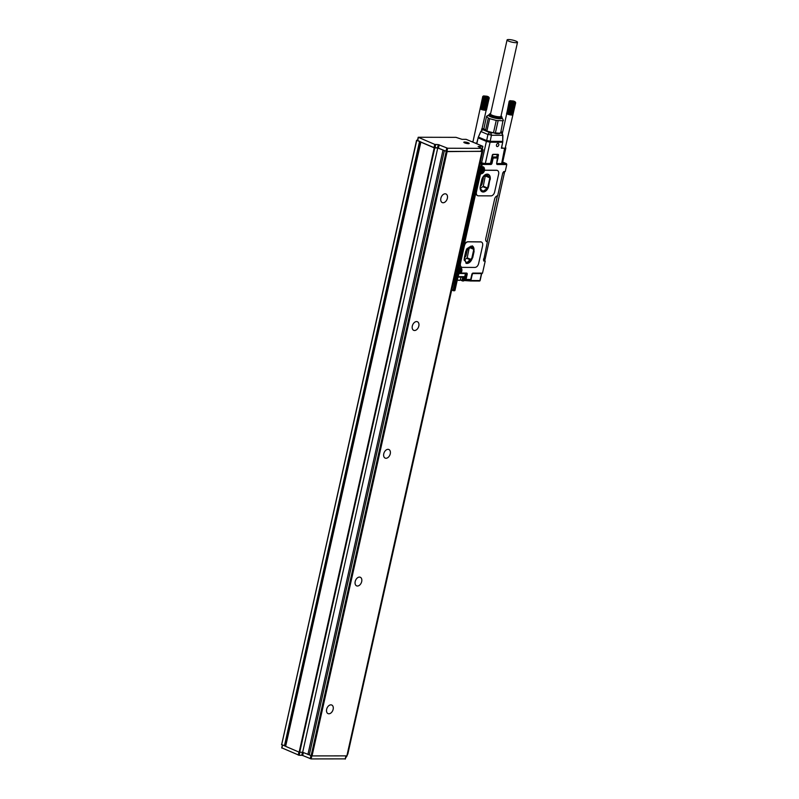 <?xml version="1.0" encoding="UTF-8"?>
<svg xmlns="http://www.w3.org/2000/svg" width="799" height="799" viewBox="0 0 799 799"><rect width="100%" height="100%" fill="white"/><g stroke="black" fill="none" stroke-linecap="round" stroke-linejoin="round"><path stroke-width="1.2" d="M281.687 744.498L416.569 140.254L417.547 140.205M416.569 140.254L434.037 147.595L437.562 147.805L438.271 144.609L434.756 144.399L418.207 137.258L455.969 137.348L461.962 139.326L466.137 139.336L482.686 146.227L478.122 146.507L481.707 148.364L447.66 148.234L438.271 144.609M417.687 140.394L420.434 141.773L285.553 746.156M281.488 744.548L285.573 746.066M281.897 747.894L299.176 755.285L301.772 755.295L302.441 752.298M420.683 142.072L285.633 746.266L420.893 141.972M420.594 142.002L434.217 147.865L437.742 147.995L446.022 151.231L446.941 151.43L447.66 148.234M437.562 147.805L444.454 150.562M463.929 142.452A2.767 0.559 12.6 0 0 466.836 143.49A2.767 0.559 12.6 0 0 469.213 143.45A2.767 0.559 12.6 0 0 469.113 143.251A2.767 0.559 12.6 0 0 466.207 142.212A2.767 0.559 12.6 0 0 463.82 142.242A2.767 0.559 12.6 0 0 463.929 142.452M444.364 150.631L309.283 754.935L312.049 755.914L447.12 151.62L444.644 150.641M447.12 151.62L481.238 151.271M482.886 149.812L347.815 754.106L483.075 149.763L481.567 149.812M483.075 149.763L482.206 149.323M446.941 151.43L481.028 151.381M303.34 752.588L302.691 755.494L311.151 758.92L345.238 758.87M302.691 755.494L301.772 755.295M312.049 755.914L346.876 755.874M285.523 746.296L299.136 752.169L302.661 752.298L309.303 754.835M437.742 147.995L302.661 752.298M442.976 150.242L307.905 754.536M330.896 704.848A4.674 3.106 -66.8 0 1 331.735 705.018A4.674 3.106 -66.8 0 1 332.973 709.941A4.674 3.106 -66.8 0 1 328.888 713.787A4.674 3.106 -66.8 0 1 328.049 713.617A4.674 3.106 -66.8 0 1 326.811 708.693A4.674 3.106 -66.8 0 1 330.896 704.848M359.45 577.088A4.674 3.106 -66.8 0 1 360.289 577.258A4.674 3.106 -66.8 0 1 361.528 582.181A4.674 3.106 -66.8 0 1 357.453 586.027A4.674 3.106 -66.8 0 1 356.604 585.857A4.674 3.106 -66.8 0 1 355.365 580.933A4.674 3.106 -66.8 0 1 359.45 577.088M388.004 449.328A4.674 3.106 -66.8 0 1 388.843 449.497A4.674 3.106 -66.8 0 1 390.092 454.421A4.674 3.106 -66.8 0 1 386.007 458.266A4.674 3.106 -66.8 0 1 385.168 458.097A4.674 3.106 -66.8 0 1 383.929 453.173A4.674 3.106 -66.8 0 1 388.004 449.328M416.569 321.568A4.674 3.106 -66.8 0 1 417.408 321.737A4.674 3.106 -66.8 0 1 418.646 326.661A4.674 3.106 -66.8 0 1 414.561 330.516A4.674 3.106 -66.8 0 1 413.722 330.347A4.674 3.106 -66.8 0 1 412.484 325.413A4.674 3.106 -66.8 0 1 416.569 321.568M445.123 193.807A4.674 3.106 -66.8 0 1 445.962 193.977A4.674 3.106 -66.8 0 1 447.2 198.901A4.674 3.106 -66.8 0 1 443.125 202.756A4.674 3.106 -66.8 0 1 442.276 202.586A4.674 3.106 -66.8 0 1 441.038 197.663A4.674 3.106 -66.8 0 1 445.123 193.807M470.821 246.132L473.797 249.358L471.5 259.655L467.175 257.807L464.159 260.144M467.175 257.807L469.403 246.991L473.687 248.809M467.265 248.429A3.006 1.998 -66.8 0 1 467.275 250.097L466.326 249.688M465.158 254.791L466.137 255.211L467.275 250.097M466.137 255.211A3.006 1.998 -66.8 0 1 464.499 257.717M464.179 260.184L466.946 262.841L471.14 260.214L466.826 258.357M466.266 249.817L464.129 259.375M471.02 246.212L466.846 248.709M471.5 259.655L471.14 260.214M465.997 263.271A6.012 3.995 113.2 0 0 472.399 257.707L466.127 263.34L464.319 257.787L465.747 251.405L472.289 245.892L474.097 251.435L472.678 257.827M472.149 245.832A6.012 3.995 113.2 0 1 473.827 251.315L472.399 257.707M464.439 245.643L464.259 245.563A4.015 2.667 -66.8 0 1 467.894 241.747L480.698 241.867C482.336 242.107 482.976 243.385 482.626 245.712L478.621 263.6C477.942 265.927 476.723 267.206 474.986 267.425L462.371 267.375C460.723 267.136 460.084 265.857 460.444 263.53L464.439 245.643C465.128 243.315 466.336 242.037 468.074 241.817L481.238 241.937A4.015 2.667 -66.8 0 1 481.328 241.977M462.371 267.375L461.462 267.146A4.015 2.667 -66.8 0 1 460.254 263.45L464.259 245.563M502.711 162.087L506.476 163.695L506.786 164.534L505.218 171.565L503.74 171.555L502.711 173.303M492.294 155.146L490.436 163.465L485.323 163.495L490.087 142.192L502.701 142.242L501.363 148.215L504.618 148.234A3.346 0.679 12.6 0 0 505.577 147.975A3.346 0.679 12.6 0 0 505.318 147.615M480.309 162.137L481.627 162.706A2.677 0.539 12.6 0 0 485.323 163.495M496.868 163.545L501.652 163.565A2.677 0.539 12.6 0 0 502.421 163.356L505.847 148.025A2.677 0.539 12.6 0 0 505.328 147.555M479.879 166.691L479.38 166.302M479.22 167.041L480.708 167.041M501.652 163.565L504.618 148.234A3.346 0.679 12.6 0 1 501.642 147.785M498.456 145.758A1.648 1.089 -66.8 0 1 496.978 146.517A1.648 1.089 -66.8 0 1 496.798 144.249A1.648 1.089 -66.8 0 1 498.276 143.49A1.648 1.089 -66.8 0 1 498.456 145.758M481.657 167.211A2.677 1.778 -66.8 0 1 482.406 168.988C482.406 170.756 481.657 171.625 480.149 171.605A1.968 1.308 113.2 0 0 481.687 171.036M481.368 171.425A2.677 1.778 -66.8 0 1 479.899 172.155L478.501 172.155L457.088 267.965L458.147 267.975M451.665 290.327L455.939 273.078L457.338 273.088A2.677 1.778 113.2 0 0 458.806 272.349M459.765 269.822A1.968 1.308 113.2 0 0 459.145 268.913A1.968 1.308 113.2 0 0 457.557 269.553A1.968 1.308 113.2 0 0 456.968 271.62A1.968 1.308 113.2 0 0 457.587 272.539C459.095 272.559 459.854 271.68 459.844 269.902A2.677 1.778 113.2 0 0 459.095 268.144M457.338 269.363A1.708 1.129 113.2 0 0 456.668 270.921M479.899 168.439A1.708 1.129 113.2 0 0 479.23 169.987M481.627 162.706L486.391 141.403A2.677 1.778 -66.8 0 1 486.671 140.594L486.491 141.453M476.813 143.71L478.122 137.857L486.521 141.453L490.087 142.192A2.677 1.928 90.2 0 0 490.167 141.343A2.677 0.629 -168.4 0 0 486.671 140.594L478.331 137.058M502.701 135.321L491.415 135.261A2.677 0.629 -168.4 0 0 487.909 134.502L486.671 140.594M481.368 167.181L482.616 166.741A3.605 2.397 -66.8 0 1 484.044 171.136A3.605 2.397 -66.8 0 1 481.078 173.643L481.258 173.723A3.605 2.397 113.2 0 0 484.234 171.206A1.338 0.889 -66.8 0 1 485.333 170.277L496.688 170.327A4.015 2.667 -66.8 0 1 497.407 170.477A4.015 2.667 -66.8 0 1 498.616 174.172L494.621 192.06A4.015 2.667 -66.8 0 1 490.976 195.875L478.361 195.825A4.015 2.667 -66.8 0 1 477.642 195.685A4.015 2.667 -66.8 0 1 476.434 191.99L480.049 174.911A1.338 0.889 -66.8 0 1 481.108 173.653L479.28 172.155M483.555 258.946L483.675 260.973L485.233 260.993L483.615 260.304M471.889 274.187L471.839 274.367A1.338 0.889 -66.8 0 1 473.048 273.088L482.516 273.128L472.728 273.538M476.434 191.99L480.229 174.991A1.338 0.889 -66.8 0 1 481.447 173.723L481.258 173.723M477.542 195.645A4.015 2.667 -66.8 0 1 477.452 195.605A4.015 2.667 -66.8 0 1 476.244 191.91M484.234 171.206L484.044 171.136A1.338 0.889 -66.8 0 1 485.153 170.207L496.509 170.247A4.015 2.667 -66.8 0 1 497.228 170.397A4.015 2.667 -66.8 0 1 497.318 170.437M490.097 179.895A6.012 3.995 113.2 0 0 488.289 174.342A6.012 3.995 113.2 0 0 481.747 179.855L480.319 186.247A6.012 3.995 113.2 0 0 482.127 191.79A6.012 3.995 113.2 0 0 488.668 186.277L489.817 179.775L488.668 186.277M460.114 273.388L458.626 272.529M482.516 273.128L485.233 260.993L483.625 260.274M504.209 171.555A1.338 0.959 90.2 0 1 504.419 172.854L485.113 259.226A1.338 0.959 90.2 0 1 483.904 260.104M487.17 241.727L497.427 195.845M501.892 133.503L502.371 133.872A2.677 1.928 -89.8 0 1 502.701 135.301L502.791 141.393L490.167 141.343L491.415 135.261A2.677 1.928 -89.8 0 0 490.067 132.764A2.677 1.778 -66.8 0 0 487.909 134.502L480.968 131.535A2.677 1.778 -66.8 0 1 481.827 130.357L482.996 129.738A4.674 0.949 12.6 0 0 483.025 128.799L481.577 129.488M496.309 133.153A8.29 1.678 12.6 0 0 499.205 133.173L493.462 132.854L486.891 131.066L483.874 128.799L481.857 128.869M493.173 132.774L490.067 132.764L482.996 129.738A0.669 0.579 -99 0 0 482.756 129.718L482.756 129.718A0.669 0.579 -99 0 0 482.396 129.947M493.462 132.854L496.239 120.459L502.951 120.769L500.683 132.884L502.951 120.769M495.34 133.153L498.107 120.749M502.002 117.783L496.968 118.502A7.021 1.418 -167.4 0 1 488.748 114.966A7.021 1.418 -167.4 0 1 488.958 114.866M483.874 128.799L486.571 116.314L487.08 116.035L486.571 116.314L488.299 118.082L489.667 118.671L496.239 120.459M465.427 273.538L463.879 280.489L462.162 280.289L462.671 277.113M458.007 277.083L461.952 277.123M481.068 183.211L482.127 183.66L483.265 178.557A3.006 1.998 -66.8 0 0 483.255 176.879M459.515 271.061L458.047 272.209L457.587 270.541L459.045 269.403L459.125 270.551M459.055 270.871L458.177 271.101M482.077 170.137L480.608 171.276L480.149 169.618L481.238 168.469L481.687 169.618M481.617 169.937L480.738 170.167M515.655 102.602L512.938 114.696L515.465 102.921L512.688 114.776L514.866 102.572L511.889 115.046L514.456 102.582L511.43 115.026L513.957 102.552L510.891 114.976L513.577 102.911L510.311 114.896L512.918 102.811L509.702 114.776L511.899 102.592L509.093 114.637L511.58 102.092L508.923 114.317M515.375 102.192L515.145 101.843A2.677 0.539 -167.4 0 1 511.819 101.753L510.042 100.704L513.318 101.014A2.677 0.539 -167.4 0 1 515.145 101.843M512.179 102.252L509.602 114.487M512.479 102.322L509.702 114.776A3.006 0.609 12.6 0 0 510.002 114.836L510.281 114.627M512.788 102.382L509.942 114.567M513.098 102.442L510.311 114.896A3.006 0.609 12.6 0 0 510.611 114.946L510.941 114.736M513.387 102.482L510.611 114.686M513.677 102.522L510.891 114.976A3.006 0.609 12.6 0 0 511.17 115.006L511.55 114.796M511.25 114.766L511.17 115.006A3.006 0.609 12.6 0 0 511.43 115.026A3.006 0.609 12.6 0 0 511.67 115.036L512.079 114.816M511.829 114.816L511.67 115.036A3.006 0.609 12.6 0 0 511.889 115.046A3.006 0.609 12.6 0 0 512.079 115.036L512.519 114.796M512.309 114.816L512.079 115.036A3.006 0.609 12.6 0 0 512.249 115.016A3.006 0.609 12.6 0 0 512.389 114.986L512.828 114.736M515.685 102.761L505.228 148.035A3.006 0.609 12.6 0 1 505.108 148.155A3.006 0.609 12.6 0 1 504.868 148.224M511.869 102.172L509.093 114.637A3.006 0.609 12.6 0 0 509.392 114.706L509.263 114.407M511.58 102.092L508.793 114.547A3.006 0.609 12.6 0 0 508.873 114.577A3.006 0.609 12.6 0 0 509.093 114.637M511.29 102.012L508.234 114.377A3.006 0.609 12.6 0 0 508.504 114.467L511.24 102.412M510.931 102.312L508.603 114.227M506.796 113.618A3.006 0.609 12.6 0 0 506.816 113.638A3.006 0.609 12.6 0 0 506.916 113.748A3.006 0.609 12.6 0 0 507.025 113.828A3.006 0.609 12.6 0 0 507.165 113.917A3.006 0.609 12.6 0 0 507.325 114.007A3.006 0.609 12.6 0 0 507.525 114.107A3.006 0.609 12.6 0 0 507.625 114.147A3.006 0.609 12.6 0 0 507.735 114.197A3.006 0.609 12.6 0 0 507.974 114.287A3.006 0.609 12.6 0 0 508.234 114.377L508.284 114.137M511.02 101.922L508.234 114.377M509.622 100.954L509.273 101.523L510.631 102.212M510.361 102.112L507.994 114.037M510.102 102.012L507.715 113.927M509.882 101.912L507.465 113.828M509.682 101.803L507.235 113.728M509.512 101.703L507.035 113.628M509.372 101.613L506.866 113.528M509.273 101.523L506.736 113.428M506.556 113.248L506.836 113.668A3.006 0.609 12.6 0 0 506.836 113.668L509.203 101.433M509.163 101.353L506.786 113.598M509.163 101.283L506.776 113.528M509.273 101.163L510.042 100.704M489.228 97.828L486.501 109.912L489.038 98.137L486.261 109.992L488.728 98.207L485.462 110.262L488.019 97.808L485.003 110.252L487.52 97.778L484.464 110.202L487.15 98.137L483.884 110.112L486.152 97.967L483.265 109.992L485.472 97.808L482.656 109.853L485.143 97.318L482.496 109.543M488.948 97.408L488.718 97.059A2.677 0.539 -167.4 0 1 485.393 96.969L483.615 95.92L486.891 96.23A2.677 0.539 -167.4 0 1 488.718 97.059M485.742 97.468L483.165 109.713M486.052 97.538L483.265 109.992A3.006 0.609 12.6 0 0 483.575 110.062L483.854 109.843M486.361 97.598L483.515 109.783M486.661 97.658L483.884 110.112A3.006 0.609 12.6 0 0 484.174 110.162L484.514 109.952M486.961 97.708L484.184 109.902M487.25 97.748L484.464 110.202A3.006 0.609 12.6 0 0 484.743 110.232L485.123 110.012M484.823 109.992L484.743 110.232A3.006 0.609 12.6 0 0 485.003 110.252A3.006 0.609 12.6 0 0 485.243 110.262L485.652 110.042M485.393 110.032L485.243 110.262A3.006 0.609 12.6 0 0 485.462 110.262A3.006 0.609 12.6 0 0 485.652 110.252L486.082 110.022M485.882 110.032L485.652 110.252A3.006 0.609 12.6 0 0 485.822 110.232A3.006 0.609 12.6 0 0 485.962 110.202L486.132 110.142A3.006 0.609 12.6 0 0 486.152 110.122L489.218 98.037M489.258 97.907L486.201 110.072M485.442 97.398L482.656 109.853A3.006 0.609 12.6 0 0 482.966 109.922L482.826 109.633M485.143 97.318L482.366 109.773A3.006 0.609 12.6 0 0 482.446 109.793A3.006 0.609 12.6 0 0 482.656 109.853M484.863 97.228L481.807 109.593A3.006 0.609 12.6 0 0 482.077 109.683L484.813 97.628M484.504 97.538L482.167 109.453M484.584 97.138L482.736 96.579L480.359 108.814A3.006 0.609 12.6 0 0 480.389 108.854A3.006 0.609 12.6 0 0 480.489 108.964A3.006 0.609 12.6 0 0 480.599 109.054A3.006 0.609 12.6 0 0 480.728 109.143A3.006 0.609 12.6 0 0 480.898 109.233A3.006 0.609 12.6 0 0 481.088 109.323A3.006 0.609 12.6 0 0 481.198 109.373A3.006 0.609 12.6 0 0 481.308 109.413A3.006 0.609 12.6 0 0 481.547 109.503A3.006 0.609 12.6 0 0 481.807 109.593L481.857 109.353M484.204 97.438L481.807 109.593M483.934 97.338L481.567 109.253M483.675 97.228L481.288 109.153M483.445 97.128L481.038 109.044M483.245 97.029L480.808 108.944M483.085 96.929L480.608 108.844M482.946 96.829L480.439 108.744M482.836 96.739L480.299 108.644M480.129 108.474L480.409 108.884A3.006 0.609 12.6 0 0 480.409 108.884L482.766 96.659M482.776 96.439L472.928 141.942A3.006 0.609 12.6 0 0 472.948 142.062M482.846 96.379L483.615 95.92M508.484 41.059A5.343 1.079 12.6 0 0 514.107 42.547A5.343 1.079 12.6 0 0 517.512 42.287A5.343 1.079 12.6 0 0 516.094 41.168A5.343 1.079 12.6 0 0 510.481 39.69A5.343 1.079 12.6 0 0 507.075 39.95A5.343 1.079 12.6 0 0 508.484 41.059M485.083 96.15L487.6 96.829L485.003 96.509M486.531 96.379L486.411 96.929M511.51 100.934L514.027 101.613L511.43 101.283M512.958 101.153L512.838 101.713M507.075 39.95L490.506 114.047A5.343 1.079 12.6 0 0 491.924 115.156A5.343 1.079 12.6 0 0 496.988 116.564A5.343 1.079 12.6 0 0 500.763 116.584A5.343 1.079 12.6 0 0 500.943 116.384L517.512 42.287M515.645 102.821L512.588 114.906A3.006 0.609 12.6 0 1 512.559 114.926L512.838 114.756M490.636 113.488A6.062 1.228 12.6 0 0 490.007 113.658A6.062 1.228 12.6 0 0 489.877 113.758A6.062 1.228 12.6 0 0 494.461 116.175A6.062 1.228 12.6 0 0 501.442 116.774A6.062 1.228 12.6 0 0 501.642 116.384A6.062 1.228 12.6 0 0 501.073 115.815M459.854 280.219A2.677 0.539 -167.4 0 1 459.725 280.279A2.677 0.539 -167.4 0 1 458.057 280.229A2.677 0.539 -167.4 0 1 457.278 280.089M482.127 183.66A3.006 1.998 -66.8 0 1 480.389 186.237M486.811 174.582L489.867 177.887L487.6 188.035L483.275 186.187L480.159 188.604L482.936 191.291L487.24 188.594L482.926 186.746M483.275 186.187L485.393 175.44M501.642 116.384L502.012 117.533A6.682 1.348 -167.4 0 1 502.022 117.693A6.682 1.348 -167.4 0 1 501.802 117.952A6.682 1.348 -167.4 0 1 494.481 117.393A6.682 1.348 -167.4 0 1 488.978 114.776A6.682 1.348 -167.4 0 1 489.058 114.637L489.877 113.758M457.308 279.97A3.006 0.609 12.6 0 0 458.187 280.129A3.006 0.609 12.6 0 0 460.064 280.189A3.006 0.609 12.6 0 0 460.304 280.02L462.621 280.958L463.939 276.654L458.326 276.634L457.947 277.103L462.771 277.123M487.01 174.671L482.836 177.158M482.047 178.816L480.149 187.286M487.6 188.035L487.24 188.594M489.088 115.036C486.481 116.175 499.854 119.82 501.682 118.462A6.682 1.348 12.6 0 0 501.912 118.212L502.022 117.693M503.46 120.479L502.152 117.962M481.987 191.73A6.012 3.995 113.2 0 0 488.389 186.157M489.817 179.775A6.012 3.995 113.2 0 0 488.149 174.292M501.912 132.694L501.482 131.865L502.411 132.384L502.461 133.073L501.912 132.694A4.015 0.809 12.6 0 0 501.542 132.804M500.963 131.645L501.482 131.865A4.674 0.949 12.6 0 0 501.462 132.814L500.703 132.804M499.205 133.173L500.174 133.173M493.562 132.784L495.72 133.583L499.824 133.603L500.214 132.804M485.532 130.487L488.299 118.082M486.891 131.066L489.667 118.671M475.025 142.951L476.683 143.311M457.977 273.877L459.045 273.438L457.927 272.968M486.641 241.628A3.346 2.217 113.2 0 0 487.1 241.698L497.348 195.855M457.697 272.699L458.956 272.898M460.184 273.448L459.045 273.438L458.057 276.614M504.419 172.854L502.801 172.834L497.657 195.825A3.346 2.217 113.2 0 0 494.631 199.011L485.772 238.611A3.346 2.217 113.2 0 0 486.781 241.698A3.346 2.217 113.2 0 0 487.38 241.817L487.1 241.698M473.028 141.483A2.677 0.539 12.6 0 0 472.359 141.683A2.677 0.539 12.6 0 0 472.399 141.822M505.078 148.234A2.677 0.539 12.6 0 0 505.847 148.025M483.755 259.705L487.38 241.817M480.509 241.787A4.015 2.667 -66.8 0 1 481.238 241.937M281.677 744.688L416.758 140.394M419.515 141.573L284.434 745.876M417.677 140.594L418.396 137.398M434.037 147.595L434.756 144.399M281.887 748.084L282.566 745.067M298.926 752.069L298.247 755.085M434.966 147.795L435.675 144.599M481.967 149.613L482.676 146.417M346.177 757.102L346.406 756.054M299.176 755.285L299.845 752.288M285.633 746.386L420.703 142.082M434.217 147.865L299.136 752.169M299.695 752.288L434.776 147.985M438.481 148.005L439.2 144.809M446.022 151.231L446.731 148.035M480.988 151.56L481.707 148.364M446.202 151.42L311.121 755.724M481.917 151.76L346.836 756.054M345.198 759.05L345.877 756.054M311.151 758.92L311.83 755.904M310.232 758.72L310.921 755.634M467.315 262.781L466.496 262.422M473.797 249.358L469.482 247.51M479.969 163.675L481.278 164.234L481.887 163.605L482.206 164.434L481.278 164.234L480.768 166.542L479.46 165.982M490.656 162.796L490.516 163.635L481.887 163.605L480.149 162.856M482.616 166.741L481.687 166.741L482.206 164.434L490.836 164.474L490.236 163.515M496.888 163.605L497.328 164.494A1.338 0.889 -66.8 0 1 496.688 163.216L497.507 157.273L492.324 157.013L496.678 157.033M506.476 163.695L497.008 163.665L496.728 163.036M482.236 167.201A2.936 1.948 -66.8 0 1 482.546 167.291L480.968 167.151A0.669 0.669 0 0 0 481.228 167.211L481.687 166.741L479.57 166.562M480.868 167.081L479.59 166.562M452.124 290.147L453.253 290.626M452.234 289.687L453.472 290.726L454.861 290.107M492.284 155.216A0.939 0.619 -66.8 0 1 493.133 154.327L497.957 154.337A0.939 0.619 -66.8 0 1 498.406 155.236L497.897 157.503M453.752 290.726L454.351 290.756A0.669 0.669 0 0 0 455.011 290.227L458.576 274.257L458.067 273.478L456.718 274.107L457.647 274.307L456.409 273.078M491.804 157.693L493.183 158.082L492.873 157.253L492.264 157.892L491.125 162.996L492.044 163.196L493.183 158.082L497.847 157.922M502.791 141.413L502.791 141.393A2.677 1.928 90.2 0 1 502.701 142.242L501.562 148.165M502.741 142.062L502.891 135.311L501.402 132.954M476.613 143.63L478.122 137.857A2.677 1.778 -66.8 0 1 478.391 137.048L480.898 131.535M497.567 157.263L498.037 155.156L497.108 154.527M497.108 157.073L497.547 154.527M479.969 280.379L479.46 281.028L470.561 280.968M468.594 280.539L469.982 280.849M470.112 280.918L468.943 280.089L464.049 280.509M463.919 280.319L462.761 280.938M460.344 280.04L462.261 280.839M458.806 268.104L457.288 267.076M457.178 267.555L458.406 268.084A0.669 0.669 0 0 0 458.666 268.134L459.125 267.665L458.207 267.465L479.22 173.433L478.301 173.043M492.544 154.656L493.133 154.327M496.728 157.004L497.208 154.886M459.685 268.134A2.936 1.948 -66.8 0 1 459.984 268.214L460.054 267.665L459.125 267.665L480.149 173.633L478.491 172.224L479.38 172.214A2.936 1.948 -66.8 0 0 479.819 172.155M455.8 273.717L456.718 274.107L453.153 290.077L454.821 290.287L458.386 274.317L457.647 274.307L453.612 290.746A0.669 0.669 0 0 1 453.353 290.696L452.124 290.167M458.306 268.015L457.188 267.535M493.003 154.497L497.717 154.517M481.078 173.643L480.149 173.633L479.829 172.804L480.758 172.804A2.936 1.948 -66.8 0 0 483.325 170.387A2.936 1.948 -66.8 0 0 482.546 167.291M458.406 274.127L458.576 274.257A0.669 0.669 0 0 0 458.187 273.498L457.148 273.088M458.406 274.037L457.218 273.088M473.048 273.088L472.449 273.538M470.741 279.3L470.231 279.95L465.737 279.9M471.839 274.367L470.701 279.48L466.057 279.46L467.195 274.347L466.276 274.147L465.138 279.26L466.057 279.46L465.597 279.93L464.579 279.021L466.087 273.538M460.614 273.488L466.556 273.068A1.338 0.889 -66.8 0 1 467.195 274.347M459.984 268.214A2.936 1.948 -66.8 0 1 460.174 272.489L460.943 273.048L460.334 273.488M460.054 267.665A3.605 2.397 -66.8 0 1 461.862 269.503A3.605 2.397 -66.8 0 1 460.943 273.048L466.556 273.068M464.409 278.921L465.238 279.81M460.104 273.378L460.174 272.489L459.155 272.05M483.725 259.216L485.113 259.226M478.122 137.668L480.758 131.455L482.756 129.718A4.015 0.809 12.6 0 0 482.306 129.378M469.942 279.95L470.421 280.988L470.881 280.519L470.042 279.95M460.414 279.54L462.361 280.908A0.669 0.669 0 0 0 462.621 280.958L463.41 280.968A0.669 0.669 0 0 0 464.069 280.439L465.607 273.538M482.316 178.147L483.265 178.557M482.326 169.098A1.708 1.129 113.2 0 0 480.858 168.439A1.708 1.129 113.2 0 0 479.899 170.656A1.708 1.129 113.2 0 0 481.358 171.306A1.708 1.129 113.2 0 0 482.326 169.098A1.968 1.308 113.2 0 1 482.346 169.488M459.765 270.032A1.708 1.129 113.2 0 0 458.306 269.373A1.708 1.129 113.2 0 0 457.338 271.58A1.708 1.129 113.2 0 0 458.796 272.239A1.708 1.129 113.2 0 0 459.765 270.032A1.968 1.308 113.2 0 1 459.785 270.422M489.867 177.887L485.552 176.04M489.757 177.338L485.442 175.49M482.486 190.881L483.305 191.231M482.326 168.899A1.968 1.308 113.2 0 0 481.707 167.98A1.968 1.308 113.2 0 0 480.119 168.619A1.968 1.308 113.2 0 0 479.52 170.696A1.968 1.308 113.2 0 0 480.149 171.605L479.879 171.495A1.968 1.308 113.2 0 0 480.019 171.535M458.996 268.863L456.688 271.51A1.968 1.308 113.2 0 0 457.318 272.419L457.587 272.539A1.968 1.308 113.2 0 0 459.125 271.97M495.72 133.583A8.689 1.758 12.6 0 0 499.824 133.603M464.149 280.069L468.973 279.94M497.847 157.832L497.627 157.293A0.669 0.669 0 0 1 498.017 158.052L496.688 163.216M479.25 170.577A1.968 1.308 113.2 0 0 479.879 171.495L479.17 170.497C479.17 168.719 479.919 167.85 481.427 167.87L479.25 170.577M481.557 167.94L482.406 168.979M459.844 269.902L458.866 268.794C457.358 268.774 456.609 269.653 456.619 271.43L457.318 272.419A1.968 1.308 113.2 0 0 457.457 272.469M481.477 273.598L479.929 280.559L470.881 280.519L472.419 273.658M497.178 157.123L497.078 157.053A0.669 0.669 0 0 0 496.818 157.004L492.174 156.984A0.669 0.669 0 0 0 491.944 157.023M490.536 163.336L492.943 154.507L497.767 154.527L498.406 155.236M492.044 163.196A1.338 0.889 -66.8 0 1 490.836 164.474M506.786 164.534L497.328 164.494M417.487 140.454L418.207 137.258M281.697 747.944L282.357 744.988M482.157 149.563L482.876 146.367M346.367 757.053L346.586 756.054M481.188 151.51L481.897 148.314M347.036 756.004L482.107 151.71M345.398 759L346.057 756.054M464.379 279.051A0.669 0.669 0 0 0 464.788 279.64L465.338 279.88A0.669 0.669 0 0 0 465.597 279.93L470.231 279.95A0.669 0.669 0 0 0 470.891 279.42L472.589 273.568L482.057 273.598M458.836 272.868L460.214 273.458A0.669 0.669 0 0 0 460.474 273.518L466.077 273.528M483.804 128.679L481.717 128.909M464.039 280.539L470.162 280.938A0.669 0.669 0 0 0 470.421 280.988L479.46 281.028A0.669 0.669 0 0 0 480.119 280.509L481.667 273.598M488.748 114.966L486.811 116.135M481.707 130.237L486.201 110.092M502.311 133.503L506.766 113.558M488.858 115.296L488.978 114.776M460.953 277.123L460.304 280.02M502.561 132.504L500.983 131.545M483.655 260.164L484.184 260.164"/></g></svg>
